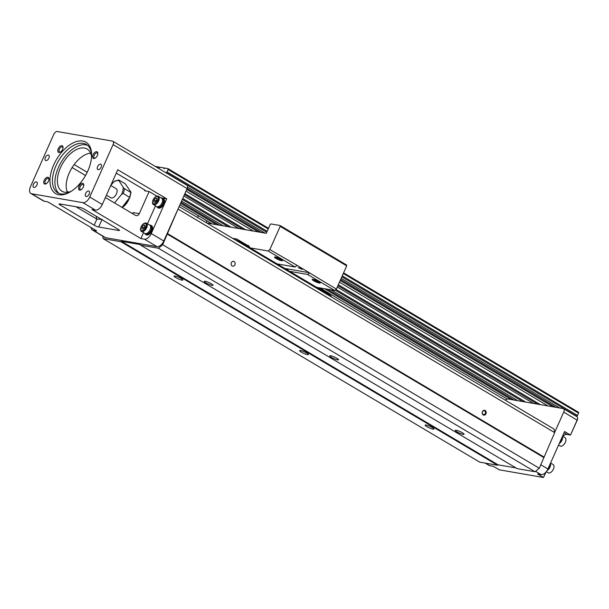 <?xml version="1.0" encoding="UTF-8"?>
<svg xmlns="http://www.w3.org/2000/svg" width="609" height="609" viewBox="0 0 609 609"><rect width="100%" height="100%" fill="white"/><g stroke="black" fill="none" stroke-linecap="round" stroke-linejoin="round"><path stroke-width="0.91" d="M102.715 236.117L103.149 238.637L479.74 462.147L497.523 465.238L498.033 464.812L121.442 241.309L140.534 244.62L140.626 245.153L517.216 468.656L535.006 471.747L539.277 468.23L554.692 432.626L554.091 429.117L179.13 206.58M498.033 464.812L516.006 467.933M497.523 465.238L120.932 241.727L121.442 241.309M140.626 245.153L158.416 248.236L162.687 244.727L178.072 208.948L163.798 241.004A7.019 3.898 120.7 0 1 156.97 246.63L105.722 237.723A7.019 3.898 120.7 0 1 104.946 237.441L92.393 229.996A7.019 3.898 -59.3 0 0 93.169 230.271L96.686 230.887L47.73 201.83L44.213 201.221A7.019 3.898 120.7 0 1 43.437 200.94L30.884 193.487A7.019 3.898 120.7 0 1 30.45 186.75L53.798 134.315A3.509 1.949 120.7 0 1 57.216 131.506L112.482 141.105A3.509 1.949 120.7 0 1 112.863 141.25A3.509 1.949 120.7 0 1 113.084 144.615L89.736 197.05A7.019 3.898 120.7 0 1 82.908 202.668L31.66 193.769A7.019 3.898 120.7 0 1 30.884 193.487M103.149 238.637L120.932 241.727M175.712 277.59A4.826 0.83 24 0 1 174.067 276.105A4.826 0.83 24 0 1 178.81 277.316A4.826 0.83 24 0 1 182.883 280.033A4.826 0.83 24 0 1 180.234 279.66A4.826 0.83 24 0 1 175.712 277.59M301.242 352.093A4.826 0.83 24 0 1 299.59 350.609A4.826 0.83 24 0 1 304.34 351.819A4.826 0.83 24 0 1 308.413 354.537A4.826 0.83 24 0 1 305.764 354.164A4.826 0.83 24 0 1 301.242 352.093M426.772 426.597A4.826 0.83 24 0 1 425.12 425.112A4.826 0.83 24 0 1 429.87 426.315A4.826 0.83 24 0 1 433.943 429.041A4.826 0.83 24 0 1 431.294 428.66A4.826 0.83 24 0 1 426.772 426.597M331.387 357.331A4.826 0.83 24 0 1 329.743 355.846A4.826 0.83 24 0 1 334.486 357.049A4.826 0.83 24 0 1 338.558 359.774A4.826 0.83 24 0 1 335.909 359.394A4.826 0.83 24 0 1 331.387 357.331M205.857 282.827A4.826 0.83 -156 0 0 210.379 284.898A4.826 0.83 -156 0 0 213.028 285.271A4.826 0.83 -156 0 0 208.956 282.553A4.826 0.83 -156 0 0 204.213 281.343A4.826 0.83 -156 0 0 205.857 282.827M554.692 432.626L178.102 209.123M232.151 265.958A2.459 2.002 -80.1 0 1 231.222 263.141A2.459 2.002 -80.1 0 1 233.392 261.307A2.459 2.002 -80.1 0 1 235.104 264.085A2.459 2.002 -80.1 0 1 232.547 266.125A2.459 2.002 -80.1 0 1 232.151 265.958M543.867 456.948L167.277 233.445M483.211 414.957A2.459 2.002 -80.1 0 1 483.165 410.74A2.459 2.002 -80.1 0 1 486.21 412.544A2.459 2.002 -80.1 0 1 483.211 414.957M543.989 457.648L167.399 234.145M539.277 468.23L162.687 244.727M535.006 471.747L158.416 248.236M456.917 431.834A4.826 0.83 -156 0 0 461.439 433.897A4.826 0.83 -156 0 0 464.088 434.278A4.826 0.83 -156 0 0 460.016 431.553A4.826 0.83 -156 0 0 455.273 430.35A4.826 0.83 -156 0 0 456.917 431.834M483.12 414.432A1.934 1.568 99.9 0 0 485.442 412.963A1.934 1.568 99.9 0 0 482.412 412.148A1.934 1.568 99.9 0 0 483.12 414.432M112.863 141.25L186.925 185.205A3.509 1.949 120.7 0 1 187.146 188.569L178.072 208.948M129.055 198.93A11.411 6.334 120.7 0 1 128.781 199.577A11.411 6.334 120.7 0 1 122.226 207.517M132.929 213.873L133.211 212.594L139.294 213.652L149.136 191.538L144.615 190.754L144.896 190.137M118.793 230.507L98.696 227.02A3.509 0.601 24 0 1 94.182 225.178L60.283 205.066A3.509 0.601 24 0 1 59.088 203.985A3.509 0.601 24 0 1 59.789 203.924L79.886 207.418A3.509 0.601 24 0 1 84.4 209.252L118.298 229.372A3.509 0.601 24 0 1 119.493 230.446A3.509 0.601 24 0 1 118.793 230.507L119.075 229.89M85.511 175.506L72.113 167.551M89.736 197.05L102.289 204.502L117.758 169.751L166.714 198.808L151.245 233.559L163.798 241.004M102.289 204.502A7.019 3.898 120.7 0 1 95.461 210.12L91.944 209.511L140.9 238.568L144.417 239.177A7.019 3.898 -59.3 0 0 151.245 233.559M74.161 164.552L87.201 172.286M144.615 190.754A3.509 0.601 24 0 0 145.315 190.693A3.509 0.601 24 0 0 144.112 189.612L116.273 173.093M94.182 225.178L96.869 219.133L75.988 206.74M68.49 192.155L66.899 191.211M105.395 197.529L135.373 215.32A3.509 2.855 -80.1 0 0 136.18 215.616A3.509 2.855 -80.1 0 0 139.294 213.652M91.099 227.568A7.019 3.898 -59.3 0 0 92.393 229.996M61.92 145.68A3.776 2.093 120.7 0 1 63.047 147.378A3.776 2.093 120.7 0 1 60.177 152.204A3.776 2.093 120.7 0 1 57.931 149.593A3.776 2.093 120.7 0 1 61.92 145.68M82.664 183.317A3.776 2.093 120.7 0 1 83.791 185.007A3.776 2.093 120.7 0 1 80.921 189.841A3.776 2.093 120.7 0 1 78.675 187.229A3.776 2.093 120.7 0 1 82.664 183.317M96.732 151.725A3.776 2.093 120.7 0 1 97.859 153.422A3.776 2.093 120.7 0 1 94.989 158.256A3.776 2.093 120.7 0 1 92.743 155.638A3.776 2.093 120.7 0 1 96.732 151.725M47.86 177.272A3.776 2.093 120.7 0 1 48.979 178.962A3.776 2.093 120.7 0 1 46.117 183.796A3.776 2.093 120.7 0 1 43.871 181.178A3.776 2.093 120.7 0 1 47.86 177.272M82.733 141.044A29.833 16.565 120.7 0 1 91.624 154.427A29.833 16.565 120.7 0 1 68.946 192.642A29.833 16.565 120.7 0 1 51.194 171.966A29.833 16.565 120.7 0 1 82.733 141.044M48.347 155.067A3.068 1.705 120.7 0 1 48.682 155.188A3.068 1.705 120.7 0 1 48.583 158.698A3.068 1.705 120.7 0 1 45.546 160.471A3.068 1.705 120.7 0 1 45.492 157.236A3.068 1.705 120.7 0 1 48.347 155.067M36.395 181.916A3.068 1.705 120.7 0 1 36.73 182.038A3.068 1.705 120.7 0 1 36.631 185.547A3.068 1.705 120.7 0 1 33.594 187.321A3.068 1.705 120.7 0 1 33.541 184.085A3.068 1.705 120.7 0 1 36.395 181.916M88.648 190.99A3.068 1.705 120.7 0 1 88.983 191.112A3.068 1.705 120.7 0 1 88.884 194.621A3.068 1.705 120.7 0 1 85.846 196.395A3.068 1.705 120.7 0 1 85.793 193.167A3.068 1.705 120.7 0 1 88.648 190.99M100.599 164.141A3.068 1.705 120.7 0 1 100.934 164.263A3.068 1.705 120.7 0 1 100.835 167.772A3.068 1.705 120.7 0 1 97.805 169.546A3.068 1.705 120.7 0 1 97.752 166.31A3.068 1.705 120.7 0 1 100.599 164.141M90.566 153.148A24.573 13.642 -59.3 0 0 69.266 172.903A24.573 13.642 -59.3 0 0 67.317 192.33M91.563 156.916A24.573 13.642 -59.3 0 0 87.087 148.999A24.573 13.642 -59.3 0 0 60.481 167.688A24.573 13.642 -59.3 0 0 62.011 191.256A24.573 13.642 -59.3 0 0 64.706 192.238A24.573 13.642 -59.3 0 0 71.101 191.393M87.559 145.345A28.083 15.59 -59.3 0 0 85.8 144.858A28.083 15.59 -59.3 0 0 60.344 163.57A28.083 15.59 -59.3 0 0 59.027 193.426M91.632 155.219A28.083 15.59 -59.3 0 0 86.371 144.493A28.083 15.59 -59.3 0 0 83.288 143.366A28.083 15.59 -59.3 0 0 57.216 163.235A28.083 15.59 -59.3 0 0 57.703 192.787A28.083 15.59 -59.3 0 0 69.639 192.269M149.136 191.538L156.886 196.136M160.875 197.796L166.714 198.808M150.986 225.36L151.611 225.733A5.268 2.923 120.7 0 1 151.938 230.781A5.268 2.923 120.7 0 1 146.236 234.785L145.612 234.419A5.268 2.923 120.7 0 1 144.828 233.445A4.826 2.68 120.7 0 0 150.058 229.776A4.826 2.68 120.7 0 0 149.753 225.14A5.268 2.923 120.7 0 1 150.986 225.36A5.268 2.923 120.7 0 1 151.314 230.415A5.268 2.923 120.7 0 1 145.612 234.419M162.938 198.511L163.57 198.884A5.268 2.923 120.7 0 1 163.897 203.931A5.268 2.923 120.7 0 1 158.195 207.935L157.564 207.562A5.268 2.923 120.7 0 1 156.787 206.596A4.826 2.68 120.7 0 0 162.009 202.919A4.826 2.68 120.7 0 0 161.712 198.29A5.268 2.923 120.7 0 1 162.938 198.511A5.268 2.923 120.7 0 1 163.265 203.558A5.268 2.923 120.7 0 1 157.564 207.562M155.478 205.819L147.477 223.785M143.526 232.668L140.9 238.568M96.176 216.241A34.226 19.001 120.7 0 0 96.869 219.133L102.099 219.377M162.238 198.808L162.626 199.036A4.651 2.581 120.7 0 1 162.915 203.497A4.651 2.581 120.7 0 1 157.876 207.037L157.487 206.809M152.912 200.391A4.826 2.68 -59.3 0 0 152.867 200.513A4.826 2.68 -59.3 0 0 153.392 204.578A4.826 2.68 -59.3 0 0 158.622 200.909A4.826 2.68 -59.3 0 0 158.325 196.281A4.826 2.68 -59.3 0 0 154.496 197.773A4.826 2.68 -59.3 0 0 154.412 197.864M157.822 200.612A4.08 2.269 -59.3 0 0 157.685 196.776A4.08 2.269 -59.3 0 0 154.328 197.955A4.08 2.269 -59.3 0 0 153.148 199.798A4.08 2.269 -59.3 0 0 152.958 200.277A4.08 2.269 -59.3 0 0 154.001 203.901A4.08 2.269 -59.3 0 0 157.822 200.612M156.932 200.46L155.325 202.31L153.879 202.059L154.031 199.958L155.638 198.108L157.084 198.359L156.932 200.46M155.584 202.013L155.66 200.924L157.015 199.371M154.031 199.958L155.66 200.924M155.638 198.108L157.046 198.945M150.286 225.657L150.674 225.886A4.651 2.581 120.7 0 1 150.963 230.354A4.651 2.581 120.7 0 1 145.924 233.886L145.536 233.658M140.961 227.241A4.826 2.68 -59.3 0 0 140.915 227.363A4.826 2.68 -59.3 0 0 141.44 231.428A4.826 2.68 -59.3 0 0 146.67 227.758A4.826 2.68 -59.3 0 0 146.366 223.13A4.826 2.68 -59.3 0 0 142.544 224.622A4.826 2.68 -59.3 0 0 142.46 224.721M145.863 227.462A4.08 2.269 -59.3 0 0 145.734 223.625A4.08 2.269 -59.3 0 0 142.377 224.805A4.08 2.269 -59.3 0 0 141.189 226.655A4.08 2.269 -59.3 0 0 140.999 227.127A4.08 2.269 -59.3 0 0 142.042 230.75A4.08 2.269 -59.3 0 0 145.863 227.462M144.98 227.309L143.374 229.159L141.92 228.908L142.08 226.807L143.678 224.957L145.132 225.208L144.98 227.309M143.633 228.862L143.709 227.774L145.056 226.221M142.08 226.807L143.709 227.774M143.678 224.957L145.087 225.794M63.031 147.804A2.893 1.606 -59.3 0 0 62.514 146.959A2.893 1.606 -59.3 0 0 62.194 146.845A2.893 1.606 -59.3 0 0 59.507 148.893A2.893 1.606 -59.3 0 0 59.56 151.938A2.893 1.606 -59.3 0 0 60.542 151.991M83.776 185.433A2.893 1.606 -59.3 0 0 83.258 184.596A2.893 1.606 -59.3 0 0 82.946 184.481A2.893 1.606 -59.3 0 0 80.251 186.529A2.893 1.606 -59.3 0 0 80.304 189.574A2.893 1.606 -59.3 0 0 81.286 189.62M97.836 153.849A2.893 1.606 -59.3 0 0 97.326 153.004A2.893 1.606 -59.3 0 0 97.006 152.889A2.893 1.606 -59.3 0 0 94.319 154.937A2.893 1.606 -59.3 0 0 94.372 157.99A2.893 1.606 -59.3 0 0 95.354 158.035M48.964 179.389A2.893 1.606 -59.3 0 0 48.454 178.551A2.893 1.606 -59.3 0 0 48.134 178.429A2.893 1.606 -59.3 0 0 45.447 180.477A2.893 1.606 -59.3 0 0 45.492 183.53A2.893 1.606 -59.3 0 0 46.482 183.575M118.999 180.089L118.907 180.561L118.999 180.089L125.271 183.819L130.806 191.904M114.515 202.942L121.625 194.332A14.037 7.795 -59.3 0 0 123.269 187.435L124.434 188.653A14.921 8.282 120.7 0 1 123.292 193.456L129.747 197.506L122.044 207.41M124.434 188.653L130.707 192.375A14.921 8.282 -59.3 0 1 129.565 197.179M123.269 187.435L118.907 180.561A14.037 7.795 -59.3 0 0 113.738 181.908L110.762 185.501M123.292 193.456L121.625 194.332M113.738 181.908L115.398 181.033M106.438 195.177L110.777 197.75A5.268 2.923 -59.3 0 0 112.345 197.902A5.268 2.923 -59.3 0 0 116.57 193.525A5.268 2.923 -59.3 0 0 116.152 188.699L110.754 185.494M505.432 400.235A3.509 1.949 120.7 0 1 507.868 398.971L563.135 408.57A3.509 1.949 120.7 0 1 563.515 408.708A3.509 1.949 120.7 0 1 563.736 412.08L554.662 432.451M562.739 436.303A7.019 3.898 120.7 0 1 564.589 434.94A7.019 3.898 120.7 0 1 566.971 434.445L570.488 435.054L564.589 431.553L547.917 468.983A7.019 3.898 120.7 0 1 541.089 474.601L537.572 473.992L543.472 477.494L545.816 472.234M577.606 418.36A2.984 1.66 120.7 0 1 577.621 418.573A2.984 1.66 120.7 0 1 577.241 420.218L570.488 435.054L577.165 420.05A3.509 1.949 -59.3 0 0 577.606 418.117A3.509 1.949 -59.3 0 0 576.951 416.678L563.515 408.708M485.129 463.084L489.073 465.421A7.019 3.898 -59.3 0 0 489.842 465.702L493.359 466.311L499.258 469.813L543.472 477.494L546.128 471.876M564.787 434.834A7.544 4.187 -59.3 0 0 562.838 436.364M560.151 441.525A5.268 2.923 -59.3 0 0 561.193 439.736A5.268 2.923 -59.3 0 0 561.78 437.863M559.298 443.428A4.651 2.581 -59.3 0 0 561.848 440.269A4.651 2.581 -59.3 0 0 562.274 436.744M559.214 443.626A4.826 2.68 -59.3 0 0 561.947 440.284A4.826 2.68 -59.3 0 0 562.366 436.546M562.526 436.181L565.038 437.665A4.826 2.68 120.7 0 1 565.563 441.738A4.826 2.68 120.7 0 1 565.335 442.301A4.826 2.68 120.7 0 1 563.934 444.479A4.826 2.68 120.7 0 1 560.113 445.971L558.575 445.057M565.517 441.86A4.08 2.269 120.7 0 1 565.479 441.974A4.08 2.269 120.7 0 1 565.289 442.446A4.08 2.269 120.7 0 1 564.101 444.296A4.08 2.269 120.7 0 1 564.025 444.38M548.191 468.374A5.268 2.923 -59.3 0 0 549.242 466.585A5.268 2.923 -59.3 0 0 549.82 464.713M547.194 470.376A4.651 2.581 -59.3 0 0 549.897 467.118A4.651 2.581 -59.3 0 0 550.323 463.594M547.057 470.59A4.826 2.68 -59.3 0 0 549.996 467.133A4.826 2.68 -59.3 0 0 550.407 463.396M550.574 463.03L553.086 464.515A4.826 2.68 120.7 0 1 553.611 468.587A4.826 2.68 120.7 0 1 553.383 469.151A4.826 2.68 120.7 0 1 551.982 471.328A4.826 2.68 120.7 0 1 548.161 472.82L546.273 471.701M553.566 468.709A4.08 2.269 120.7 0 1 553.528 468.823A4.08 2.269 120.7 0 1 553.337 469.295A4.08 2.269 120.7 0 1 552.15 471.145A4.08 2.269 120.7 0 1 552.066 471.229M248.571 245.762L247.224 245.244M249.568 247.52L238.34 240.761M327.901 294.01L327.779 293.058L318.804 287.73M316.931 287.402L327.931 293.934M288.11 269.231L287.661 268.965L287.684 270.137M249.599 247.444L249.454 246.569L238.188 239.885M284.905 268.493L287.661 268.965M330.497 295.548L329.187 293.827L327.779 293.058M238.241 241.019L238.18 239.809L236.924 239.063L232.608 238.317M330.679 295.7A1.758 0.974 120.7 0 1 330.87 295.768A1.758 0.974 120.7 0 1 331.182 296.286L331.288 296.887M331.182 296.286L239.17 241.674L239.276 242.275M237.86 241.438L238.066 240.989L237.601 241.278M238.066 240.989L238.667 241.088A1.758 0.974 -59.3 0 1 238.857 241.164L330.87 295.768M239.17 241.674A1.758 0.974 -59.3 0 0 238.857 241.164M313.239 279.386A3.684 0.632 -156 0 0 316.223 281.16A3.684 0.632 -156 0 0 319.535 282.188M318.713 281.647A4.385 0.754 24 0 1 320.197 282.85A4.385 0.754 24 0 1 315.896 281.906A4.385 0.754 24 0 1 312.303 279.333A4.385 0.754 24 0 1 318.713 281.647M275.58 257.036A3.684 0.632 -156 0 0 278.564 258.81A3.684 0.632 -156 0 0 281.876 259.837M281.053 259.297A4.385 0.754 24 0 1 282.538 260.5A4.385 0.754 24 0 1 278.237 259.556A4.385 0.754 24 0 1 274.644 256.983A4.385 0.754 24 0 1 281.053 259.297M301.478 268.714L302.224 269.384L298.22 267.602L301.478 268.714M248.541 245.579L248.48 245.99M288.08 269.049L287.714 270.16M296.819 265.608L295.114 267.008L268.127 250.992L269.833 249.591L296.964 265.288L336.366 289.077L334.653 290.478L307.667 274.461L309.372 273.06M346.551 264.984L346.696 265.859L280.17 226.373L280.018 225.497L346.551 264.984M280.018 225.497L270.975 223.922L270.122 224.63L266.255 233.316L206.763 222.978M288.011 269.003L309.517 272.741M289.717 271.34L307.667 274.461M277.164 263.895L295.114 267.008M248.472 245.541L248.069 245.465M268.127 250.992L250.17 247.878M280.17 226.373L269.833 249.591M206.87 220.793L206.078 222.574M197.514 217.489L198.306 215.715M334.653 290.478L316.703 287.364M346.696 265.859L336.366 289.077M328.327 294.261L327.931 293.081M236.924 239.063L235.866 239.459L236.018 240.342L238.347 240.776M235.584 240.083L235.866 239.459M511.332 399.573L324.574 288.727M216.697 224.706L180.599 203.277M155.28 166.417L158.972 167.064A0.7 0.388 -59.3 0 0 159.779 167.201L163.996 167.932A0.7 0.388 -59.3 0 0 164.803 168.076L167.917 168.617A0.875 0.487 120.7 0 1 168.015 168.647A0.875 0.487 120.7 0 1 168.069 169.492L167.011 171.86A0.875 0.487 120.7 0 1 166.158 172.56L165.412 172.431M159.627 167.452L158.972 167.064M164.651 168.32L163.996 167.932M578.497 412.27L343.583 272.855L578.398 412.24A0.875 0.487 120.7 0 1 578.497 412.27A0.875 0.487 120.7 0 1 578.55 413.115L577.492 415.483A0.875 0.487 120.7 0 1 576.639 416.183L575.893 416.054M559.564 407.946L341.154 278.321M264.93 233.087L187.557 187.161M555.918 407.314L340.614 279.531M261.284 232.448L187.184 188.478M553.033 406.812L340.187 280.49M258.399 231.945L186.765 189.429M548.009 405.944L339.441 282.157M253.374 231.077L186.019 191.104M540.343 404.612L338.307 284.707M245.701 229.745L184.885 193.647M537.458 404.11L337.881 285.659M242.824 229.243L184.458 194.606M533.438 403.409L337.287 286.999M238.804 228.542L183.865 195.938M525.773 402.077L335.947 289.42M231.131 227.21L182.73 198.488M522.887 401.582L335.095 290.12M228.253 226.715L182.304 199.44M517.863 400.707L331.106 289.861M223.229 225.84L181.566 201.107M514.217 400.075L327.452 289.229M219.575 225.208L181.025 202.325M101.969 219.682L98.696 227.02M132.442 213.576A30.709 17.052 -59.3 0 0 133.211 212.594M31.66 193.769L44.213 201.221M113.084 144.615L187.146 188.569M82.908 202.668L95.461 210.12M93.169 230.271L105.722 237.723M144.417 239.177L156.97 246.63M60.725 204.084L60.283 205.066M126.512 202.005A11.228 6.235 120.7 0 1 123.81 205.271M124.03 205.005A11.411 6.334 -59.3 0 0 126.2 202.378M577.241 420.218L563.736 412.08M547.917 468.983L540.815 464.766M541.089 474.601L535.539 471.305M489.842 465.702L485.548 463.152M564.063 432.717L566.971 434.445M319.999 287.935L507.168 399.017L320.052 287.943M212.176 223.922L179.929 204.784M168.015 168.647L268.493 228.284L168.092 168.716M578.55 413.115L343.301 273.494M268.204 228.923L168.069 169.492M577.492 415.483L342.243 275.862M267.153 231.291L167.011 171.86M576.639 416.183L341.816 276.821M266.727 232.25L166.158 172.56M158.325 196.281L161.712 198.29M153.392 204.578L156.787 206.596M146.366 223.13L149.753 225.14M141.44 231.428L144.828 233.445M123.635 205.492L126.672 201.815M129.656 198.001L131.011 192.391M118.778 180.005L114.675 181.109M577.621 418.573L577.606 418.117M212.122 223.914L179.921 204.799"/></g></svg>
